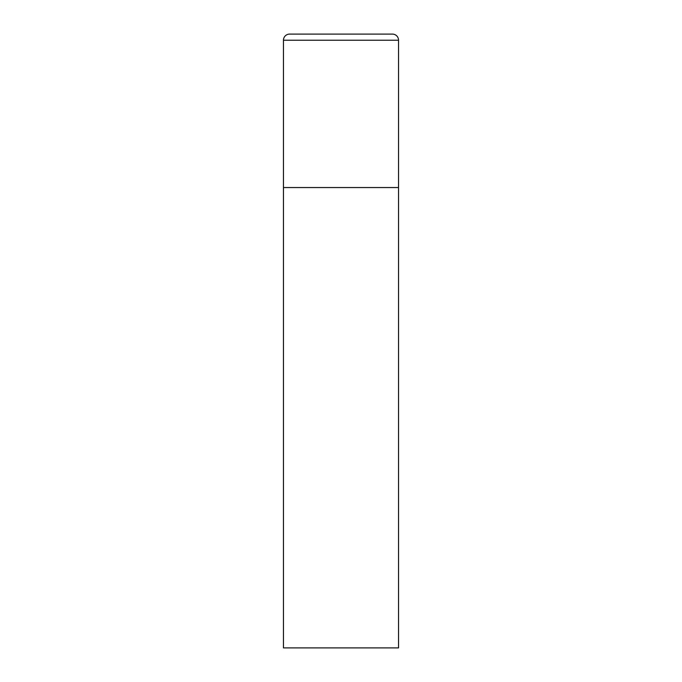<?xml version="1.0" encoding="UTF-8"?>
<svg xmlns="http://www.w3.org/2000/svg" width="682" height="682" viewBox="0 0 682 682"><rect width="100%" height="100%" fill="white"/><g stroke="black" fill="none" stroke-linecap="round" stroke-linejoin="round"><path stroke-width="1.02" d="M283.456 40.238L283.456 647.9L398.544 647.9L398.544 187.55L283.456 187.55L398.544 187.55L398.544 40.238A6.138 6.138 0 0 0 392.406 34.1L289.594 34.1A6.138 6.138 0 0 0 283.456 40.238L398.544 40.238"/></g></svg>
